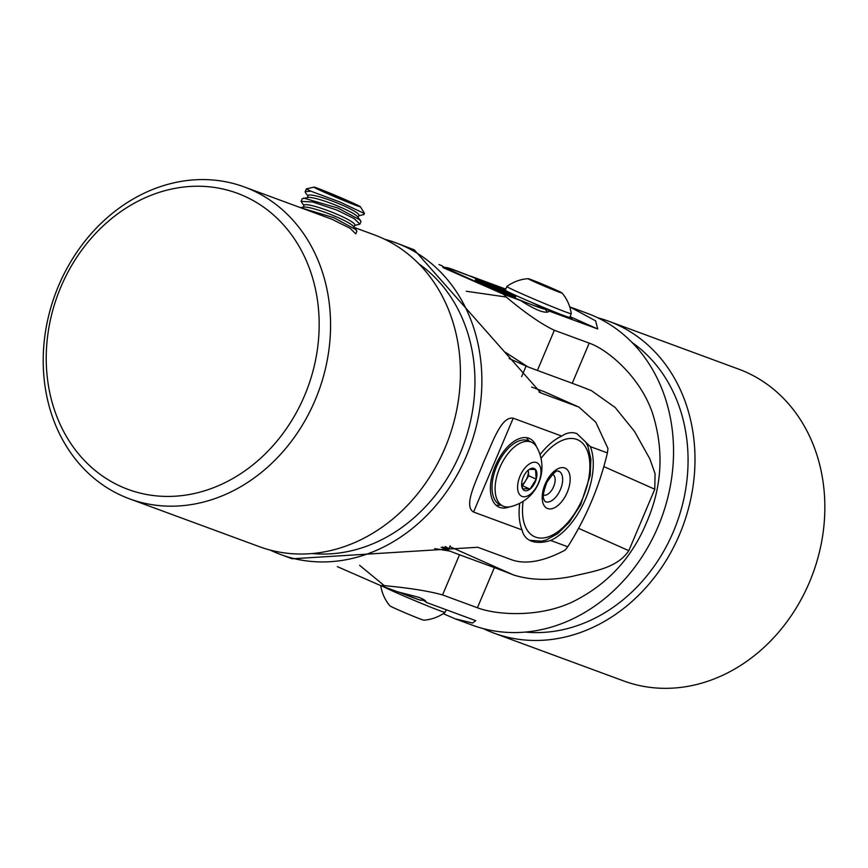 <?xml version="1.0" encoding="UTF-8"?>
<svg xmlns="http://www.w3.org/2000/svg" width="868" height="868" viewBox="0 0 868 868"><rect width="100%" height="100%" fill="white"/><g stroke="black" fill="none" stroke-linecap="round" stroke-linejoin="round"><path stroke-width="1.3" d="M483.324 628.616A166.168 140.366 -69.8 0 0 493.859 633.087A166.168 140.366 -69.8 0 0 679.655 534.232A166.168 140.366 -69.8 0 0 608.772 321.258A166.168 140.366 -69.8 0 0 597.857 317.829M493.859 633.087L623.701 680.946A166.168 140.366 -69.8 0 0 809.508 582.092A166.168 140.366 -69.8 0 0 738.625 369.117L608.772 321.258M525.259 632.078A158.16 133.607 -69.8 0 0 673.47 531.487A158.16 133.607 -69.8 0 0 632.002 342.415M423.834 600.678A58.395 1.725 -157.1 0 1 426.155 602.077M442.528 547.024A58.395 1.725 22.9 0 0 448.886 548.847A58.395 1.725 22.9 0 0 445.143 546.558M443.212 613.665L455.049 618.786L472.55 623.04L475.729 620.653L426.188 602.359C426.188 600.884 423.671 599.18 418.615 597.249L397.566 591.802L380.477 585.509L337.348 566.641M504.84 290.585L504.905 290.433A58.395 1.725 22.9 0 0 470.499 276.1L505.751 289.098M540.037 306.393L540.156 306.111A58.395 1.725 22.9 0 1 549.336 311.048A58.395 1.725 22.9 0 1 549.216 311.102C547.936 312.675 544.746 312.556 539.636 310.766C534.493 308.791 528.145 305.384 520.594 300.556L503.505 294.252A166.168 140.366 110.2 0 1 506.228 297.03L466.333 291.257M455.049 618.786L472.409 625.188A166.168 140.366 -69.8 0 0 658.204 526.333A166.168 140.366 -69.8 0 0 587.321 313.359L569.961 306.957L595.622 320.856L597.705 328.972L549.216 311.102M359.612 565.328L384.318 585.65C409.392 587.983 428.803 591.075 442.561 594.927L477.411 607.763C495.791 614.859 538.16 618.081 572.337 602.012C607.101 584.848 631.893 558.211 646.725 522.102C662.284 486.297 664.183 449.884 652.4 412.842C640.117 376.951 608.034 349.674 589.198 343.12L554.348 330.274C541.621 324.306 525.574 313.229 506.228 297.03M384.318 585.65A166.168 140.366 110.2 0 1 380.477 585.509M441.899 265.836L439.002 264.501M504.905 290.433A37.541 1.107 -157.1 0 1 502.919 289.185A37.541 1.107 -157.1 0 1 505.447 289.814M569.864 317.026A37.541 1.107 -157.1 0 1 572.077 318.393A37.541 1.107 -157.1 0 1 540.156 306.111M441.866 265.554A58.395 1.725 22.9 0 0 441.758 265.608A58.395 1.725 22.9 0 0 520.594 300.556M442.561 594.927L459.519 554.771A83.415 2.463 -157.1 0 1 449.765 551.071L434.792 548.609M449.765 551.071L441.215 547.274M459.519 554.771L494.369 567.607A100.102 2.951 -157.1 0 1 513.509 574.952C530.413 580.312 549.965 580.8 572.153 576.406C592.009 571.404 616.616 568.887 628.833 550.681L654.787 489.237L655.058 473.657L649.85 458.89L634.508 431.407L615.184 407.504L591.379 390.611A100.102 2.951 22.9 0 0 572.24 383.276L537.39 370.43L554.348 330.274M503.505 294.252L442.897 267.55M505.382 352.289L527.625 366.73A83.415 2.463 22.9 0 0 537.39 370.43M527.625 366.73L509.136 358.506M546.829 286.972L556.16 290.541L549.032 287.156L533.983 281.178L546.829 286.972M561.835 292.82A18.423 0.542 -157.1 0 1 562.03 292.972A18.423 0.542 -157.1 0 1 546.807 287.167A18.423 0.542 -157.1 0 1 528.319 278.867A18.423 0.542 -157.1 0 1 528.156 278.661A18.423 0.542 -157.1 0 1 544.334 284.943A18.423 0.542 -157.1 0 1 561.835 292.82M544.149 303.355A34.97 1.031 -157.1 0 1 507.248 286.852A34.97 1.031 -157.1 0 1 506.847 286.494A34.97 1.031 -157.1 0 1 506.858 286.483L505.284 290.183A34.97 1.031 22.9 0 0 542.587 307.044A34.97 1.031 22.9 0 0 569.712 317.395L571.263 313.706A34.97 1.031 -157.1 0 1 544.149 303.355M562.03 292.972A40.688 40.688 0 0 1 571.274 313.684A34.97 1.031 -157.1 0 1 571.263 313.706M548.771 287.775L549.032 287.156M521.635 484.995A10.427 5.577 114 0 0 525.596 480.774A10.427 5.577 114 0 0 528.352 470.988A10.427 5.577 114 0 0 528.243 470.141M524.847 474.156A12.043 6.434 114 0 0 522.33 479.852A12.043 6.434 114 0 0 521.776 486.362A12.043 6.434 114 0 0 523.046 489.454A12.043 6.434 114 0 0 530.001 489.096A12.043 6.434 114 0 0 536.229 479.136A12.043 6.434 114 0 0 535.513 469.523A12.043 6.434 114 0 0 529.35 469.317A12.043 6.434 114 0 0 528.558 469.881A12.043 6.434 114 0 0 524.847 474.156M519.748 494.738A18.423 9.841 -66 0 1 522.503 471.324A18.423 9.841 -66 0 1 538.811 464.25A18.423 9.841 -66 0 1 536.055 487.664A18.423 9.841 -66 0 1 519.748 494.738M504.449 458.662A34.97 18.684 -66 0 1 531.531 442.224A34.97 18.684 -66 0 1 535.426 445.23A34.97 18.684 -66 0 1 536.901 447.421A40.688 40.688 0 0 1 510.579 506.641A34.97 18.684 -66 0 1 503.114 506.131A34.97 18.684 -66 0 1 499.219 503.125A34.97 18.684 -66 0 1 504.449 458.662M531.531 442.224L528.438 440.846A34.97 18.684 114 0 0 501.357 457.284A34.97 18.684 114 0 0 500.022 504.753L503.114 506.131M521.722 485.798L522.471 485.754L528.71 475.794L528.286 470.109M521.679 485.646L523.046 489.454C523.719 488.619 526.041 488.5 530.001 489.096L536.229 479.136L535.513 469.523L529.556 469.328M522.471 485.754L530.001 489.096M528.71 475.794L536.229 479.136M380.759 585.618A40.688 40.688 0 0 0 389.938 605.864A18.423 0.542 22.9 0 0 390.318 606.124A18.423 0.542 22.9 0 0 408.134 614.099A18.423 0.542 22.9 0 0 423.812 620.175A40.688 40.688 0 0 0 445.11 612.352A34.97 1.031 22.9 0 0 445.121 612.341L446.217 609.737M382.43 586.236A34.97 1.031 22.9 0 0 419.852 602.75A34.97 1.031 22.9 0 0 445.11 612.352M354.459 227.546L374.206 234.816A166.168 140.366 110.2 0 1 381.377 237.734A166.168 140.366 110.2 0 1 446.814 443.548A166.168 140.366 110.2 0 1 259.282 546.645L129.43 498.796A166.168 140.366 110.2 0 1 122.258 495.878A166.168 140.366 110.2 0 1 56.821 290.064A166.168 140.366 110.2 0 1 244.353 186.967A166.168 140.366 110.2 0 1 251.525 189.875A166.168 140.366 110.2 0 1 316.961 395.7A166.168 140.366 110.2 0 1 129.43 498.796M121.314 486.655A157.824 133.325 -69.8 0 0 304.603 395.526A157.824 133.325 -69.8 0 0 244.092 196.016A157.824 133.325 -69.8 0 0 60.803 287.145A157.824 133.325 -69.8 0 0 121.314 486.655M418.886 263.872A158.16 133.607 110.2 0 1 463.545 444.839A158.16 133.607 110.2 0 1 312.133 553.534M536.37 446.521A37.541 20.062 114 0 0 529.48 438.503A37.541 20.062 114 0 0 495.378 465.856A37.541 20.062 114 0 0 498.981 507.096A37.541 20.062 114 0 0 509.549 506.847M496.105 505.23A37.541 20.062 114 0 0 500.5 504.97M519.715 503.288A58.395 31.205 114 0 0 522.048 529.914C523.285 535.48 526.431 539.223 531.476 541.144C536.674 542.999 543.075 542.771 550.67 540.46A58.395 31.205 114 0 0 585.509 499.067A58.395 31.205 114 0 0 590.316 446.608L576.894 433.609C571.806 431.797 566.739 432.622 561.694 436.061A58.395 31.205 114 0 0 540.015 454.669M530.467 540.731L531.476 541.144M590.316 446.608L607.405 452.912A166.168 140.366 -69.8 0 0 607.947 448.506L595.774 422.173L578.934 407.092L540.862 392.933L414.307 249.865L395.645 242.725A166.168 140.366 110.2 0 1 402.817 245.633A166.168 140.366 110.2 0 1 468.264 451.458A166.168 140.366 110.2 0 1 280.733 554.554A166.168 140.366 110.2 0 1 273.561 551.636A166.168 140.366 110.2 0 1 270.198 550.084M550.67 540.46L567.759 546.764A166.168 140.366 -69.8 0 1 565.003 550.182C543.997 561.281 526.529 564.591 512.576 560.11L477.726 547.263L292.234 558.786L280.733 554.554M522.048 529.914L473.559 512.044C463.024 505.99 476.326 481.154 483.639 462.036C492.275 443.429 500.977 416.065 513.205 418.192L561.694 436.061M384.73 239.286A166.168 140.366 110.2 0 1 395.645 242.725M578.934 407.092L545.223 392.108A83.415 44.572 114 0 0 543.791 391.522L531.672 387.052M567.759 546.764C586.258 517.523 599.473 486.243 607.405 452.912M528.916 441.063A37.541 20.062 114 0 0 526.171 437.613M320.574 190.059L353.905 204.056L334.603 195.311L320.574 190.059M333.627 194.671A25.226 0.749 22.9 0 0 313.956 187.13A25.226 0.749 22.9 0 0 340.679 199.249A25.226 0.749 22.9 0 0 360.372 206.736A25.226 0.749 22.9 0 0 333.627 194.671M313.956 187.13L306.426 188.833A31.53 0.933 22.9 0 0 310.777 191.155L340.169 202.114L363.562 213.148L363.963 214.515L358.777 215.741M363.562 213.148A31.53 0.933 22.9 0 0 364.473 213.289A31.53 0.933 22.9 0 0 364.462 213.246L360.372 206.736M358.137 217.369L358.929 215.34A27.255 3.624 -158.7 0 0 339.041 203.741A27.255 3.624 -158.7 0 0 308.151 195.506L307.359 197.535M359.873 224.194L360.969 221.59L357.594 216.718A27.255 3.624 -158.7 0 0 338.097 206.161A27.255 3.624 -158.7 0 0 308.205 197.416L302.173 198.761L301.066 201.354L312.762 202.016L337.185 210.175L354.187 218.617L359.873 224.194L354.686 225.42M305.634 193.043L305.156 191.687L310.777 191.155M360.491 220.222L338.064 208.092L303.54 198.056M354.046 227.047L354.838 225.018A27.255 3.624 -158.7 0 0 334.95 213.409A27.255 3.624 -158.7 0 0 304.06 205.184L303.268 207.213M333.095 219.854L350.108 228.295L355.782 233.872L356.889 231.268L353.504 226.385A27.255 3.624 -158.7 0 0 334.006 215.839A27.255 3.624 -158.7 0 0 304.115 207.094L300.361 207.604M303.909 205.575L301.077 201.365M356.412 229.901L333.985 217.77L300.61 207.669M306.426 188.833L305.156 191.687M350.173 202.819L350.238 202.114L349.967 202.743M334.191 196.287L334.603 195.311M570.016 316.657L597.705 328.972M513.509 574.952L449.819 546.634M572.24 383.276L589.198 343.12M477.411 607.763L494.369 567.607M654.787 489.237L603.813 466.572M628.833 550.681L578.565 528.33M559.567 491.407A16.687 8.919 -66 0 1 545.278 501.671L544.203 500.293C544.898 499.686 540.341 499.393 546.927 482.261C558.601 465.161 558.157 473.006 558.84 471.183A16.687 8.919 -66 0 1 559.567 491.407M566.088 494.836A22.026 11.772 -66 0 1 546.308 507.878A22.026 11.772 -66 0 1 546.276 481.686A22.026 11.772 -66 0 1 566.055 468.655A22.026 11.772 -66 0 1 566.088 494.836M543.422 494.999A11.349 6.065 114 0 0 553.035 487.979A11.349 6.065 114 0 0 552.634 474.275M523.122 501.346A53.056 28.351 114 0 0 540.341 538.073A53.056 28.351 114 0 0 580.041 504.091A53.056 28.351 114 0 0 583.47 444.145A53.056 28.351 114 0 0 541.014 458.38M421.219 599.994A53.056 1.562 -157.1 0 1 398.596 592.03L419.58 599.94L424.94 600.461M481.61 282.957A22.026 0.651 -157.1 0 1 480.796 281.623A22.026 0.651 -157.1 0 1 509.483 293.699A22.026 0.651 -157.1 0 1 510.286 295.033A22.026 0.651 -157.1 0 1 481.61 282.957M510.861 293.178A53.056 1.562 22.9 0 0 453.573 269.742A53.056 1.562 22.9 0 0 461.971 275.395A53.056 1.562 22.9 0 0 529.751 303.974A53.056 1.562 22.9 0 0 531.748 302.465M513.205 418.192L473.559 512.044M542.619 393.649L539.061 392.065M577.47 406.495L543.791 391.522M528.156 278.661A40.688 40.688 0 0 0 506.858 286.483M529.491 540.254L541.567 541.187L546.276 539.929L557.603 533.69L569.289 522.33L580.692 504.666L590.218 475.371L590.88 459.096L587.896 446.271L585.791 442.148L576.884 433.599M450.166 545.798L448.886 548.847M476.489 280.527L514.42 296.552M510.796 293.145L470.13 276.143L448.68 268.038L444.232 267.236M521.635 376.614L526.095 366.046M531.921 302.541L545.354 309.355L547.382 312.089M333.16 219.702L244.353 186.967M363.963 214.515L364.473 213.289M307.988 195.908L305.634 193.054"/></g></svg>
